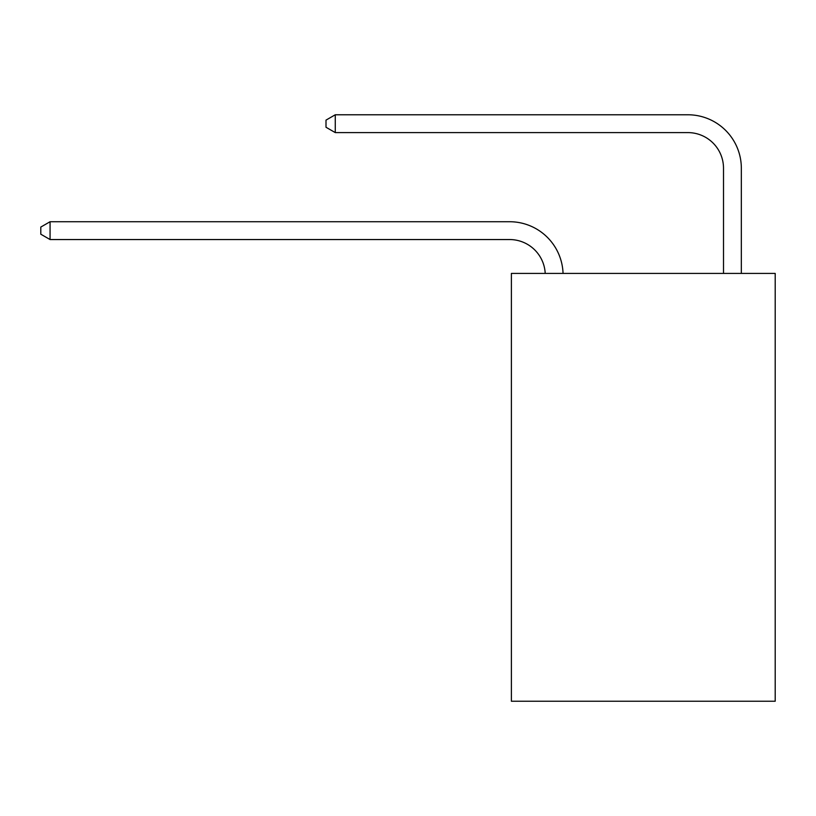 <?xml version="1.0" encoding="UTF-8"?>
<svg xmlns="http://www.w3.org/2000/svg" width="816" height="816" viewBox="0 0 816 816"><rect width="100%" height="100%" fill="white"/><g stroke="black" fill="none" stroke-linecap="round" stroke-linejoin="round"><path stroke-width="1.22" d="M775.2 273.421L775.2 701.23L511.387 701.23L511.387 273.421L775.2 273.421M545.21 273.421A35.649 35.649 0 0 0 509.602 239.547A35.649 35.649 0 0 1 545.21 273.421A35.649 35.649 0 0 0 509.602 239.547A35.649 35.649 0 0 1 545.21 273.421A35.649 35.649 0 0 0 509.602 239.547A35.649 35.649 0 0 1 545.21 273.421A35.649 35.649 0 0 0 509.602 239.547A35.649 35.649 0 0 1 545.21 273.421A35.649 35.649 0 0 0 509.602 239.547A35.649 35.649 0 0 1 545.21 273.421A35.649 35.649 0 0 0 509.602 239.547A35.649 35.649 0 0 1 545.21 273.421A35.649 35.649 0 0 0 509.602 239.547A35.649 35.649 0 0 1 545.21 273.421A35.649 35.649 0 0 0 509.602 239.547A35.649 35.649 0 0 1 545.21 273.421A35.649 35.649 0 0 0 509.602 239.547A35.649 35.649 0 0 1 545.21 273.421A35.649 35.649 0 0 0 509.602 239.547A35.649 35.649 0 0 1 545.21 273.421A35.649 35.649 0 0 0 509.602 239.547A35.649 35.649 0 0 1 545.21 273.421A35.649 35.649 0 0 0 509.602 239.547A35.649 35.649 0 0 1 545.21 273.421A35.649 35.649 0 0 0 509.602 239.547A35.649 35.649 0 0 1 545.21 273.421A35.649 35.649 -58.7 0 0 509.602 239.547L50.072 239.547L40.8 234.202L40.8 227.072L50.072 221.728L509.602 221.728A53.479 53.479 0 0 1 563.05 273.421M723.506 273.421L723.506 168.249A35.649 35.649 0 0 0 687.857 132.6L335.274 132.6L326.002 127.255L326.002 120.125L335.274 114.77L687.857 114.77A53.479 53.479 0 0 1 741.336 168.249L741.336 273.421M50.072 221.728L509.602 221.728L50.072 221.728L509.602 221.728L50.072 221.728L509.602 221.728L50.072 221.728L509.602 221.728L50.072 221.728L509.602 221.728L50.072 221.728L509.602 221.728L50.072 221.728L509.602 221.728L50.072 221.728L509.602 221.728L50.072 221.728L509.602 221.728L50.072 221.728L509.602 221.728L50.072 221.728L509.602 221.728L50.072 221.728L509.602 221.728L50.072 221.728L509.602 221.728L50.072 221.728L50.072 239.547M723.506 168.249A35.649 35.649 0 0 0 687.857 132.6A35.649 35.649 0 0 1 723.506 168.249A35.649 35.649 0 0 0 687.857 132.6A35.649 35.649 0 0 1 723.506 168.249A35.649 35.649 0 0 0 687.857 132.6A35.649 35.649 0 0 1 723.506 168.249A35.649 35.649 0 0 0 687.857 132.6A35.649 35.649 0 0 1 723.506 168.249A35.649 35.649 0 0 0 687.857 132.6A35.649 35.649 0 0 1 723.506 168.249A35.649 35.649 0 0 0 687.857 132.6A35.649 35.649 0 0 1 723.506 168.249A35.649 35.649 0 0 0 687.857 132.6A35.649 35.649 0 0 1 723.506 168.249A35.649 35.649 0 0 0 687.857 132.6A35.649 35.649 0 0 1 723.506 168.249A35.649 35.649 0 0 0 687.857 132.6A35.649 35.649 0 0 1 723.506 168.249A35.649 35.649 0 0 0 687.857 132.6A35.649 35.649 0 0 1 723.506 168.249A35.649 35.649 0 0 0 687.857 132.6A35.649 35.649 0 0 1 723.506 168.249A35.649 35.649 0 0 0 687.857 132.6A35.649 35.649 0 0 1 723.506 168.249A35.649 35.649 0 0 0 687.857 132.6A35.649 35.649 0 0 1 723.506 168.249M335.274 114.77L687.857 114.77L335.274 114.77L687.857 114.77L335.274 114.77L687.857 114.77L335.274 114.77L687.857 114.77L335.274 114.77L687.857 114.77L335.274 114.77L687.857 114.77L335.274 114.77L687.857 114.77L335.274 114.77L687.857 114.77L335.274 114.77L687.857 114.77L335.274 114.77L687.857 114.77L335.274 114.77L687.857 114.77L335.274 114.77L687.857 114.77L335.274 114.77L687.857 114.77L335.274 114.77L335.274 132.6"/></g></svg>
